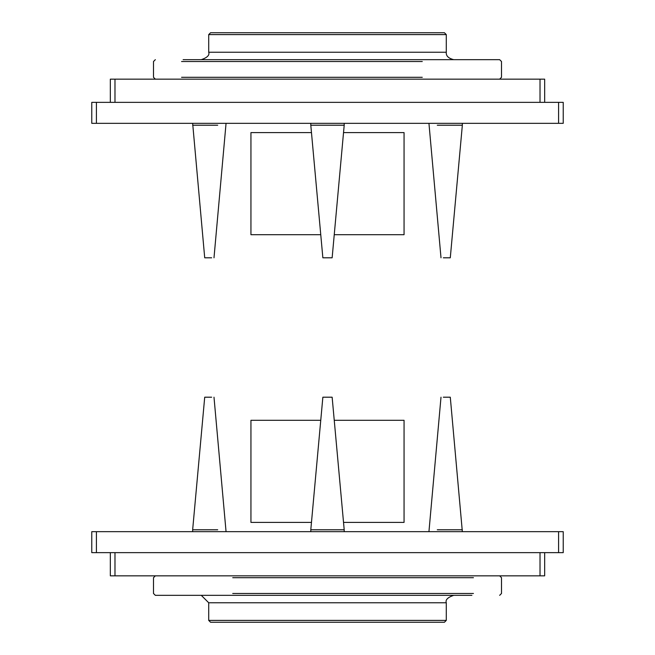 <?xml version="1.0" encoding="UTF-8"?>
<svg xmlns="http://www.w3.org/2000/svg" width="655" height="655" viewBox="0 0 655 655"><rect width="100%" height="100%" fill="white"/><g stroke="black" fill="none" stroke-linecap="round" stroke-linejoin="round"><path stroke-width="0.98" d="M110.335 552.648L110.335 575.843L114.977 575.843L114.977 552.648M540.023 552.648L540.023 575.843L544.665 575.843L544.665 552.648M540.023 575.843L114.977 575.843M96.416 552.648L96.416 531.672L91.774 531.672L91.774 552.648L563.226 552.648L563.226 531.672L558.584 531.672L558.584 552.648M96.416 531.672L558.584 531.672M320.753 420.305L250.939 420.305L250.939 522.395L311.469 522.395M343.531 522.395L404.061 522.395L404.061 420.305L334.247 420.305M155.35 575.843L153.491 577.702L153.491 593.479L155.35 595.338L471.878 595.338M391.191 622.25L444.434 622.25L446.292 620.391L208.708 620.391L210.566 622.25L391.191 622.25M332.142 397.2L322.858 397.2L310.798 529.789L344.202 529.789L332.142 397.2M310.798 531.672L310.798 529.789M211.671 397.2L204.712 397.2L192.652 529.789L217.706 529.789M462.348 531.672L450.288 397.2L443.329 397.2M462.348 529.789L437.294 529.789M544.665 102.352L544.665 79.157L540.023 79.157L540.023 102.352M114.977 102.352L114.977 79.157L110.335 79.157L110.335 102.352M114.977 79.157L540.023 79.157M558.584 102.352L558.584 123.328L563.226 123.328L563.226 102.352L91.774 102.352L91.774 123.328L96.416 123.328L96.416 102.352M558.584 123.328L96.416 123.328M334.247 234.695L404.061 234.695L404.061 132.605L343.531 132.605M311.469 132.605L250.939 132.605L250.939 234.695L320.753 234.695M499.65 79.157L501.509 77.298L501.509 61.521L499.65 59.662L183.122 59.662M263.809 32.75L210.566 32.75L208.708 34.609L446.292 34.609L444.434 32.75L263.809 32.75M322.858 257.8L332.142 257.8L344.202 125.211L310.798 125.211L322.858 257.8M344.202 123.328L344.202 125.211M443.329 257.8L450.288 257.8L462.348 125.211L437.294 125.211M192.652 123.328L204.712 257.8L211.671 257.8M192.652 125.211L217.706 125.211M232.73 577.702L473.434 577.702M473.434 593.479L232.73 593.479M201.281 595.338L208.708 602.764L446.292 602.764C445.253 599.841 447.725 597.368 453.718 595.338M422.27 77.298L181.566 77.298M181.566 61.521L422.27 61.521M453.718 59.662C448.364 58.32 445.891 55.847 446.292 52.236L208.708 52.236C209.747 55.159 207.275 57.632 201.281 59.662M499.65 595.338L501.509 593.479L501.509 577.702L499.65 575.843M446.292 602.764L446.292 620.391M208.708 602.764L208.708 620.391M344.202 531.672L344.202 529.789M226.057 531.672L213.997 397.2M192.652 531.672L192.652 529.789M428.943 531.672L441.003 397.2M155.35 59.662L153.491 61.521L153.491 77.298L155.35 79.157M208.708 52.236L208.708 34.609M446.292 52.236L446.292 34.609M310.798 123.328L310.798 125.211M428.943 123.328L441.003 257.8M462.348 123.328L462.348 125.211M226.057 123.328L213.997 257.8"/></g></svg>

